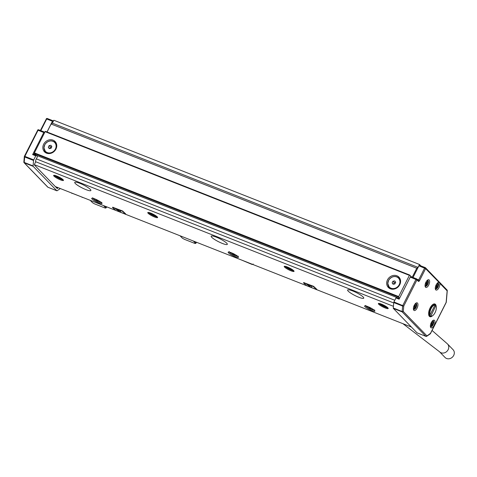 <?xml version="1.0" encoding="UTF-8"?>
<svg xmlns="http://www.w3.org/2000/svg" width="477" height="477" viewBox="0 0 477 477"><rect width="100%" height="100%" fill="white"/><g stroke="black" fill="none" stroke-linecap="round" stroke-linejoin="round"><path stroke-width="0.72" d="M55.32 186.573L411.395 327.025M393.436 306.312L34.398 164.684M316.746 289.306L313.627 286.337L303.67 282.587M125.731 213.958L122.613 210.989L112.655 207.239M229.3 252.094A5.754 1.032 -153.2 0 0 228.161 252.16A5.754 1.032 -153.2 0 0 231.345 254.873A5.754 1.032 -153.2 0 0 237.29 257.419A5.754 1.032 -153.2 0 0 238.428 257.347A5.754 1.032 -153.2 0 0 235.239 254.635A5.754 1.032 -153.2 0 0 229.3 252.094M383.836 305.202A5.503 0.984 -153.2 0 0 378.362 303.545A5.503 0.984 -153.2 0 0 382.721 306.842A5.503 0.984 -153.2 0 0 388.195 308.506A5.503 0.984 -153.2 0 0 383.836 305.202M90.314 189.399A9.039 1.616 -153.2 0 0 81.615 184.074A9.039 1.616 -153.2 0 0 74.74 182.363A9.039 1.616 -153.2 0 0 75.306 183.478A9.039 1.616 -153.2 0 0 84.006 188.803A9.039 1.616 -153.2 0 0 90.874 190.514A9.039 1.616 -153.2 0 0 90.314 189.399M226.754 243.222A9.039 1.616 -153.2 0 0 218.055 237.898A9.039 1.616 -153.2 0 0 211.18 236.181A9.039 1.616 -153.2 0 0 211.746 237.302A9.039 1.616 -153.2 0 0 220.446 242.626A9.039 1.616 -153.2 0 0 227.32 244.337A9.039 1.616 -153.2 0 0 226.754 243.222M363.194 297.04A9.039 1.616 -153.2 0 0 354.494 291.715A9.039 1.616 -153.2 0 0 347.62 290.004A9.039 1.616 -153.2 0 0 348.186 291.119A9.039 1.616 -153.2 0 0 356.885 296.444A9.039 1.616 -153.2 0 0 363.76 298.155A9.039 1.616 -153.2 0 0 363.194 297.04M100.85 203.596A5.754 1.032 -153.2 0 0 101.989 203.53A5.754 1.032 -153.2 0 0 98.799 200.817A5.754 1.032 -153.2 0 0 92.86 198.271A5.754 1.032 -153.2 0 0 91.721 198.343A5.754 1.032 -153.2 0 0 94.905 201.055A5.754 1.032 -153.2 0 0 100.85 203.596M373.729 311.237A5.754 1.032 -153.2 0 0 374.868 311.171A5.754 1.032 -153.2 0 0 371.678 308.458A5.754 1.032 -153.2 0 0 365.74 305.912A5.754 1.032 -153.2 0 0 364.601 305.984A5.754 1.032 -153.2 0 0 367.785 308.697A5.754 1.032 -153.2 0 0 373.729 311.237M57.991 178.75A5.503 0.984 -153.2 0 0 63.465 180.413A5.503 0.984 -153.2 0 0 59.112 177.11A5.503 0.984 -153.2 0 0 53.633 175.447A5.503 0.984 -153.2 0 0 57.991 178.75M288.573 269.708A5.503 0.984 -153.2 0 0 294.047 271.371A5.503 0.984 -153.2 0 0 289.694 268.068A5.503 0.984 -153.2 0 0 284.22 266.404A5.503 0.984 -153.2 0 0 288.573 269.708M152.133 215.89A5.503 0.984 -153.2 0 0 157.607 217.548A5.503 0.984 -153.2 0 0 153.254 214.251A5.503 0.984 -153.2 0 0 147.781 212.587A5.503 0.984 -153.2 0 0 152.133 215.89M420.839 265.868L419.51 264.491L418.055 267.382L416.767 268.253L412.265 277.167M393.722 302.967L35.566 161.685M419.51 264.491L53.853 120.252L52.392 123.144L51.111 124.014L47.068 132.01M35.024 154.846L35.238 154.411M304.076 282.569L303.527 282.879L306.705 285.723L316.71 289.575L313.478 286.629L313.627 286.337M303.932 282.861L313.478 286.629M113.061 207.221L112.506 207.525L115.69 210.375L125.695 214.227L122.464 211.275L122.613 210.989M112.912 207.513L122.464 211.275M387.944 307.927A5.503 0.984 26.8 0 1 383.085 306.121A5.503 0.984 26.8 0 1 378.982 303.402M63.214 179.835A5.503 0.984 26.8 0 1 58.355 178.028A5.503 0.984 26.8 0 1 54.253 175.309M293.796 270.793A5.503 0.984 26.8 0 1 288.943 268.986A5.503 0.984 26.8 0 1 284.835 266.261M157.356 216.969A5.503 0.984 26.8 0 1 152.497 215.169A5.503 0.984 26.8 0 1 148.395 212.444M36.353 158.871L394.795 300.26M51.111 124.014L416.767 268.253M52.392 123.144L418.055 267.382M52.941 120.759L47.348 118.552A0.823 0.37 111.5 0 0 47.283 118.511L53.013 120.77A0.823 0.37 111.5 0 1 53.078 120.812L53.185 120.931A0.823 0.37 111.5 0 1 53.269 121.402M57.973 187.616L57.777 188.01A0.823 0.37 111.5 0 1 57.198 188.487A0.823 0.37 111.5 0 1 57.139 188.445L34.487 165.066A0.823 0.37 111.5 0 1 34.577 164.058L35.37 162.478A0.823 0.37 111.5 0 0 35.548 161.888L35.674 160.457A0.823 0.37 111.5 0 1 35.847 159.867L37.152 157.279A0.823 0.37 111.5 0 0 37.242 156.271L36.407 155.413A0.823 0.37 111.5 0 0 36.347 155.365A0.823 0.37 111.5 0 0 35.769 155.848L33.73 159.878A0.823 0.37 111.5 0 0 33.557 160.469L33.086 165.93A0.823 0.37 111.5 0 0 33.175 166.342L56.811 190.746A0.823 0.37 111.5 0 0 56.876 190.788A0.823 0.37 111.5 0 0 57.115 190.734L60.34 188.552M34.284 153.338L34.022 153.85A0.823 0.37 111.5 0 0 33.855 154.387M306.562 284.143L311.743 286.254L311.439 287.41L310.944 287.214L311.445 287.404M306.651 284.244L310.944 287.214L306.657 284.232M115.547 208.789L120.729 210.906L120.425 212.062L115.631 208.896L120.425 212.05M399.398 298.596L396.614 297.499A0.823 0.37 111.5 0 0 396.548 297.451A0.823 0.37 111.5 0 0 395.97 297.934L399.106 299.168L410.262 277.083A0.823 0.37 111.5 0 1 410.846 276.606L416.576 278.866A0.823 0.37 111.5 0 0 416.332 278.92A0.823 0.37 111.5 0 0 415.992 279.343L402.803 305.459A0.823 0.37 111.5 0 0 402.683 305.757A0.823 0.37 111.5 0 0 402.624 306.055L393.758 302.555L393.286 308.017A0.823 0.37 111.5 0 0 393.376 308.428L402.242 311.928L425.883 336.327A0.823 0.37 111.5 0 0 425.949 336.368A0.823 0.37 111.5 0 0 426.021 336.38M393.376 308.428L417.017 332.833A0.823 0.37 111.5 0 0 417.077 332.874A0.823 0.37 111.5 0 0 417.154 332.886M395.97 297.934L393.936 301.965A0.823 0.37 111.5 0 0 393.758 302.555M416.499 278.854L410.906 276.648A0.823 0.37 111.5 0 0 410.846 276.606M425.15 267.585L419.557 265.379A0.823 0.37 111.5 0 0 419.492 265.331A0.823 0.37 111.5 0 0 418.913 265.814L413.028 277.471M419.492 265.331L425.222 267.591A0.823 0.37 111.5 0 1 425.287 267.639A0.823 0.721 135.9 0 1 425.603 268.629L439.073 282.42M439.705 283.183A4.108 1.854 111.5 0 1 439.657 285.771A4.108 1.854 -68.5 0 1 438.953 287.679A4.108 1.854 -68.5 0 1 436.061 290.064A4.108 1.854 -68.5 0 1 435.477 286.719A4.108 1.854 -68.5 0 1 436.181 284.811A4.108 1.854 111.5 0 1 438.929 282.378L447.14 290.857A0.823 0.721 135.9 0 0 447.05 290.016L425.514 267.788A0.823 0.823 0 0 0 425.222 267.591A0.823 0.37 111.5 0 0 424.983 267.645A0.823 0.37 111.5 0 0 424.643 268.074L418.669 279.91L419.629 280.464A1.646 0.739 -68.5 0 1 418.341 281.335L416.952 279.904L403.763 306.019L402.624 306.055L402.153 311.511A0.823 0.37 111.5 0 0 402.165 311.761A0.823 0.37 111.5 0 0 402.242 311.928L403.292 311.475L403.763 306.019L393.936 301.965M36.031 155.174L34.338 153.481L34.392 152.873L45.106 131.658L409.403 275.36L409.755 275.074L411.442 276.845M409.403 275.36L398.689 296.575L34.392 152.873M34.338 153.481L398.635 297.183L398.689 296.575M398.635 297.183L399.607 298.185M45.106 131.658L45.458 131.372L409.707 275.062M53.013 120.77A0.823 0.37 111.5 0 0 52.434 121.247L47.014 131.986M44.731 132.403L44.427 132.087A0.823 0.37 111.5 0 0 44.361 132.046A0.823 0.37 111.5 0 0 43.783 132.523L32.627 154.608L35.769 155.848M36.27 155.353L33.271 154.172A0.823 0.37 111.5 0 0 33.211 154.131A0.823 0.37 111.5 0 0 32.627 154.608M379.585 303.503A4.931 0.882 -153.2 0 0 387.139 307.438A4.931 0.882 -153.2 0 0 387.497 307.504M54.855 175.411A4.931 0.882 -153.2 0 0 62.409 179.346A4.931 0.882 -153.2 0 0 62.767 179.412M285.443 266.369A4.931 0.882 -153.2 0 0 292.997 270.304A4.931 0.882 -153.2 0 0 293.355 270.364M149.003 212.545A4.931 0.882 -153.2 0 0 156.557 216.486A4.931 0.882 -153.2 0 0 156.915 216.546M429.431 283.117A4.108 1.854 -68.5 0 1 425.83 287.41A4.108 1.854 -68.5 0 1 425.245 284.065A4.108 1.854 -68.5 0 1 428.847 279.766A4.108 1.854 -68.5 0 1 429.431 283.117M432.526 315.75A6.821 3.077 -68.5 0 1 429.902 316.686A6.821 3.077 -68.5 0 1 430.099 307.963A6.821 3.077 -68.5 0 1 434.905 303.998A6.821 3.077 -68.5 0 1 436.187 306.472M413.577 307.158A4.108 1.854 -68.5 0 1 417.178 302.865A4.108 1.854 -68.5 0 1 417.763 306.21A4.108 1.854 -68.5 0 1 414.161 310.509A4.108 1.854 -68.5 0 1 413.577 307.158M430.582 324.491A4.108 1.854 -68.5 0 1 434.183 320.192A4.108 1.854 -68.5 0 1 434.768 323.543A4.108 1.854 -68.5 0 1 431.166 327.836A4.108 1.854 -68.5 0 1 430.582 324.491M399.452 277.751A7.393 6.469 -44.1 0 0 398.945 277.143A7.393 6.469 -44.1 0 0 389.465 277.34A7.393 6.469 -44.1 0 0 387.807 286.832A7.393 6.469 -44.1 0 0 388.32 287.44A7.393 6.469 -44.1 0 0 397.794 287.243A7.393 6.469 -44.1 0 0 399.452 277.751L395.499 276.505M55.624 142.122A7.393 6.469 -44.1 0 0 55.111 141.52A7.393 6.469 -44.1 0 0 45.637 141.711A7.393 6.469 -44.1 0 0 43.979 151.203A7.393 6.469 -44.1 0 0 44.486 151.811A7.393 6.469 -44.1 0 0 53.967 151.614A7.393 6.469 -44.1 0 0 55.624 142.122L51.671 140.882M385.034 305.852L385.231 306.377L384.14 305.948L384.373 305.483M383.943 305.256L384.14 305.948M383.782 305.572L381.672 304.213M381.874 304.29L381.105 303.986L381.552 304.445M60.305 177.754L60.507 178.285L59.41 177.855L59.649 177.39M59.214 177.164L59.41 177.855M59.053 177.48L56.942 176.114M57.151 176.198L56.375 175.894L56.823 176.353M290.892 268.712L291.089 269.243L289.998 268.807L290.231 268.348M289.795 268.122L289.998 268.807M289.634 268.438L287.524 267.072M287.732 267.156L286.963 266.852L287.404 267.311M154.453 214.894L154.649 215.419L153.558 214.99L153.791 214.531M153.355 214.298L153.558 214.99M153.195 214.614L151.084 213.255M151.292 213.332L150.523 213.028L150.965 213.487M429.592 315.857A6.821 3.077 -68.5 0 1 429.139 316.024M433.897 303.956L434.118 304.392M388.916 287.971L387.789 283.976M45.082 152.342L43.962 148.347M387.777 283.511A6.577 5.748 -44.1 0 0 389.244 287.208A6.577 5.748 -44.1 0 0 396.119 288.072A6.577 5.748 -44.1 0 0 400.149 281.758A6.577 5.748 -44.1 0 0 398.689 278.061L399.464 278.86A6.577 5.748 135.9 0 1 400.543 280.536M391.659 289.14A6.577 5.748 135.9 0 1 390.019 288.013L389.244 287.208L387.765 283.493A6.577 5.748 -44.1 0 1 388.701 280.118M43.944 147.888A6.577 5.748 -44.1 0 0 45.41 151.585A6.577 5.748 -44.1 0 0 52.291 152.443A6.577 5.748 -44.1 0 0 56.322 146.129A6.577 5.748 -44.1 0 0 54.855 142.432L55.63 143.237A6.577 5.748 135.9 0 1 56.709 144.907M47.831 153.516A6.577 5.748 135.9 0 1 46.191 152.384L45.41 151.585L43.938 147.864L44.862 144.471C47.95 140.512 51.283 139.833 54.855 142.432A6.577 5.748 -44.1 0 0 44.874 144.489A6.577 5.748 -44.1 0 0 43.944 147.846M236.151 255.189A3.542 0.632 26.8 0 1 235.107 255.684A3.542 0.632 26.8 0 1 231.518 253.877A3.542 0.632 26.8 0 1 231.47 253.847A3.542 0.632 26.8 0 1 231.446 253.836A3.542 0.632 26.8 0 1 231.25 252.709M99.711 201.366A3.542 0.632 26.8 0 1 98.667 201.866A3.542 0.632 26.8 0 1 95.072 200.06A3.542 0.632 26.8 0 1 95.03 200.03A3.542 0.632 26.8 0 1 95.006 200.012A3.542 0.632 26.8 0 1 94.81 198.891M372.591 309.007A3.542 0.632 26.8 0 1 371.547 309.507A3.542 0.632 26.8 0 1 367.958 307.701A3.542 0.632 26.8 0 1 367.91 307.671A3.542 0.632 26.8 0 1 367.886 307.653A3.542 0.632 26.8 0 1 367.689 306.532M435.227 305.292L435.865 305.542A6.165 2.779 111.5 0 1 436.073 306.073A6.165 2.779 111.5 0 1 436.121 306.252M428.895 315.536A6.165 2.779 111.5 0 0 429.115 315.667L430.481 316.203A6.165 2.779 111.5 0 0 430.552 316.239A6.165 2.779 111.5 0 0 432.168 315.965A6.165 2.779 111.5 0 0 432.329 315.869M428.751 315.064L429.759 315.464A6.165 2.779 111.5 0 1 429.425 314.307A6.165 2.779 111.5 0 1 431.13 307.623A6.165 2.779 111.5 0 1 435.072 304.767A6.165 2.779 111.5 0 1 435.143 304.797L429.759 315.464M433.778 304.26L435 304.743M232.543 253.788L234.189 254.456L234.606 254.885L233.927 254.754L233.009 254.277L233.181 253.931M232.913 254.11L232.502 253.836M97.481 200.519L97.32 200.841L96.336 200.31L95.978 199.941L96.563 200.06M97.803 200.68L96.563 200.054M98.041 201.038L97.32 200.841M370.361 308.16L370.2 308.482L369.276 308.011L368.858 307.582L369.538 307.713L370.689 308.333M370.921 308.673L370.2 308.482M435.322 287.548A2.963 1.336 111.5 0 0 436.3 288.788A2.963 1.336 111.5 0 0 438.482 285.669A2.963 1.336 111.5 0 0 437.647 283.231A8.216 7.012 77.3 0 1 437.636 284.954L437.964 284.042L438.297 284.387L437.916 284.238M437.779 284.703L438.178 284.858L438.297 284.387M438.178 284.858L438.124 286.403L436.372 285.556M436.3 288.788A8.216 7.012 -102.7 0 0 437.051 287.363L437.683 287.273L438.124 286.403M435.573 286.349A8.216 2.152 13.6 0 0 436.693 286.307L436.067 287.798L436.401 288.144L437.618 287.136M436.693 286.307L436.24 285.783L436.682 284.912L437.636 284.954M436.628 285.025L437.069 285.198L436.64 285.007M429.312 315.285L429.115 315.667M435.99 305.948A5.837 2.635 -68.5 0 1 436.169 306.419A5.837 2.635 -68.5 0 1 432.478 315.78A5.837 2.635 -68.5 0 1 430.904 316.018L435.865 305.542M430.904 316.018L430.481 316.203M430.182 315.273A5.837 2.635 -68.5 0 1 429.878 314.212A5.837 2.635 -68.5 0 1 431.518 307.838A5.837 2.635 -68.5 0 1 435.268 305.202M437.141 286.015L436.759 286.772M425.09 284.894A2.963 1.336 111.5 0 0 426.068 286.134A2.963 1.336 111.5 0 0 428.251 283.016A2.963 1.336 111.5 0 0 427.416 280.577A8.216 7.012 77.3 0 1 427.41 282.301L427.732 281.388L428.066 281.734L427.69 281.585M427.547 282.05L427.947 282.205L428.066 281.734M427.947 282.205L427.893 283.749L426.14 282.903M426.068 286.134A8.216 7.012 -102.7 0 0 426.826 284.709L427.458 284.62L427.893 283.749M425.341 283.696A8.216 2.152 13.6 0 0 426.462 283.654L425.836 285.145L426.17 285.49L427.386 284.483M426.462 283.654L426.015 283.129L426.45 282.259L427.41 282.301M426.402 282.372L426.837 282.545L426.408 282.354M413.428 307.987A2.963 1.336 111.5 0 0 414.4 309.227A2.963 1.336 111.5 0 0 416.582 306.109A2.963 1.336 111.5 0 0 415.747 303.67A8.216 7.012 77.3 0 1 415.741 305.393L416.069 304.487L416.403 304.827L416.022 304.678M415.884 305.143L416.278 305.298L416.403 304.827M416.278 305.298L416.23 306.848L414.471 305.995M414.4 309.227A8.216 7.012 -102.7 0 0 415.157 307.802L415.789 307.713L416.23 306.848M413.678 306.794A8.216 2.152 13.6 0 0 414.799 306.747L414.173 308.237L414.507 308.583L415.717 307.576M414.799 306.747L414.346 306.222L414.781 305.358L415.741 305.393M414.734 305.465L415.169 305.638L414.746 305.447M430.427 325.32A2.963 1.336 111.5 0 0 431.405 326.56A2.963 1.336 111.5 0 0 433.587 323.442A2.963 1.336 111.5 0 0 432.752 321.003A8.216 7.012 77.3 0 1 432.746 322.726L433.074 321.814L433.408 322.16L433.027 322.011M432.883 322.476L433.283 322.631L433.408 322.16M433.283 322.631L433.229 324.175L431.476 323.328M431.405 326.56A8.216 7.012 -102.7 0 0 432.162 325.135L432.794 325.046L433.229 324.175M430.677 324.121A8.216 2.152 13.6 0 0 431.798 324.08L431.178 325.57L431.512 325.916L432.722 324.909M431.798 324.08L431.351 323.555L431.786 322.685L432.746 322.726M431.739 322.798L432.174 322.971L431.751 322.78M393.066 284.244L392.124 282.873L392.965 281.203L394.753 280.911L395.695 282.283L394.855 283.952L393.066 284.244M49.238 148.615L48.29 147.244L49.137 145.58L50.92 145.282L51.862 146.654L51.021 148.323L49.238 148.615M426.915 283.362L426.527 284.119M415.246 306.461L414.865 307.218M432.251 323.788L431.87 324.545M392.124 282.873L393.4 284.191M392.965 281.203L394.354 282.64L395.618 282.432M393.585 284.161L394.354 282.64M48.29 147.244L49.566 148.562M49.137 145.58L50.52 147.011L51.79 146.803M49.757 148.532L50.52 147.011M90.254 200.352L92.562 202.731L94.482 203.846L105.125 208.044L105.936 208.008L103.622 205.623M180.032 235.763L182.339 238.148L184.259 239.257L194.902 243.455L195.713 243.419L193.4 241.04M82.479 197.281L71.705 193.096M106.753 206.857L105.936 208.008M106.395 207.567L105.453 206.344M196.53 242.274L195.713 243.419M196.172 242.978L195.23 241.761M253.15 264.008L252.774 264.52L251.689 264.031M82.235 197.454L81.817 197.025M252.1 264.461L241.451 259.995M447.521 343.965A5.587 4.883 -44.1 0 1 448.147 349.683A5.587 4.883 -44.1 0 1 441.028 352.759A5.587 4.883 -44.1 0 1 439.496 351.74L445.047 357.47A5.587 4.883 -44.1 0 0 446.579 358.489A5.587 4.883 -44.1 0 0 453.15 356.301A5.587 4.883 -44.1 0 0 453.072 349.695L447.521 343.965L432.055 330.46M56.059 187.33L57.777 188.01M418.913 265.814L425.603 268.629L419.629 280.464M399.434 298.524L35.948 155.144M40.813 130.644L46.704 118.988L46.251 118.904A0.823 0.823 0 0 1 47.283 118.511A0.823 0.37 111.5 0 0 47.044 118.564A0.823 0.37 111.5 0 0 46.704 118.988L52.434 121.247M418.341 281.335A0.823 0.721 -44.1 0 0 418.251 280.494L416.862 279.063A0.823 0.823 0 0 0 416.576 278.866A0.823 0.37 111.5 0 1 416.636 278.908A0.823 0.721 135.9 0 1 416.952 279.904L410.262 277.083M393.286 308.017L402.153 311.511A0.823 0.405 -175.1 0 0 403.292 311.475L426.933 335.874L430.409 333.518L446.144 302.364L447.14 290.857M417.017 332.833L425.883 336.327A0.823 0.721 -44.1 0 0 426.933 335.874L426.188 336.321L426.933 335.874M417.077 279.278L418.669 279.91A0.823 0.37 111.5 0 1 418.156 280.398M43.783 132.523L38.053 130.263A0.823 0.37 111.5 0 1 38.393 129.839A0.823 0.37 111.5 0 1 38.631 129.786A0.823 0.37 111.5 0 1 38.697 129.827L44.289 132.034M44.361 132.046L38.631 129.786A0.823 0.823 0 0 0 37.6 130.179L38.053 130.263L24.864 156.378L33.73 159.878M40.402 130.483L46.299 119.006M37.647 130.281L24.405 156.295L24.864 156.378A0.823 0.37 111.5 0 0 24.744 156.677A0.823 0.37 111.5 0 0 24.685 156.975L33.557 160.469M23.987 161.852A0.823 0.405 4.9 0 0 23.85 162.055A0.823 0.405 4.9 0 0 24.214 162.43L24.685 156.975A0.823 0.405 4.9 0 1 24.321 156.593A0.823 0.405 4.9 0 1 24.369 156.474M33.175 166.342L24.303 162.848A0.823 0.37 111.5 0 1 24.226 162.681A0.823 0.37 111.5 0 1 24.214 162.43L33.086 165.93M24.458 156.396L24.405 156.295A0.823 0.823 0 0 0 24.321 156.593L23.85 162.055A0.823 0.823 0 0 0 24.077 162.693A0.823 0.721 135.9 0 0 24.303 162.848L47.944 187.246L56.811 190.746M23.933 162.454A0.823 0.721 135.9 0 0 24.077 162.693L47.718 187.097A0.823 0.721 135.9 0 0 47.944 187.246A0.823 0.37 111.5 0 0 48.01 187.288A0.823 0.37 111.5 0 0 48.076 187.3A0.823 0.37 111.5 0 0 48.082 187.3M237.749 256.34L235.793 255.934C237.838 256.447 238.613 256.519 238.118 256.143M230.922 253.484A4.8 0.859 26.8 0 1 230.862 253.442A4.8 0.859 26.8 0 1 229.377 252.112M101.309 202.516A4.8 0.859 26.8 0 1 99.353 202.111C101.398 202.624 102.173 202.695 101.679 202.32M94.482 199.66A4.8 0.859 26.8 0 1 94.422 199.619A4.8 0.859 26.8 0 1 92.937 198.289M374.189 310.157L372.239 309.752C374.278 310.265 375.053 310.336 374.558 309.961M367.368 307.301A4.8 0.859 26.8 0 1 367.302 307.26A4.8 0.859 26.8 0 1 365.817 305.93M417.077 332.874L425.949 336.368A0.823 0.823 0 0 0 426.712 336.285L430.188 333.93A0.823 0.614 -124.1 0 0 430.409 333.518L430.004 333.536L430.409 333.518M447.05 290.016A0.823 0.823 0 0 1 447.277 290.654L446.281 302.162A0.823 0.405 -175.1 0 1 446.144 302.364M235.793 255.934L231.518 253.883A3.542 0.632 26.8 0 1 231.47 253.847A3.542 0.632 26.8 0 1 231.446 253.836M99.353 202.111L95.078 200.06A3.542 0.632 26.8 0 1 95.03 200.03A3.542 0.632 26.8 0 1 95.006 200.012M372.239 309.752L367.958 307.701A3.542 0.632 26.8 0 1 367.91 307.671A3.542 0.632 26.8 0 1 367.886 307.653M231.894 252.971A3.363 0.602 -153.2 0 0 231.542 253.871A3.363 0.602 -153.2 0 0 231.607 253.919A3.363 0.602 -153.2 0 0 235.787 255.863A3.363 0.602 -153.2 0 0 235.56 254.825M95.454 199.153A3.363 0.602 -153.2 0 0 95.102 200.054A3.363 0.602 -153.2 0 0 95.167 200.096A3.363 0.602 -153.2 0 0 99.341 202.045A3.363 0.602 -153.2 0 0 99.121 201.002M368.333 306.794A3.363 0.602 -153.2 0 0 367.982 307.695A3.363 0.602 -153.2 0 0 368.047 307.737A3.363 0.602 -153.2 0 0 372.227 309.686A3.363 0.602 -153.2 0 0 372 308.643M437.647 283.231A2.963 1.336 111.5 0 0 436.813 283.761M387.765 283.493L388.695 280.1C391.784 276.135 395.111 275.462 398.689 278.061A6.577 5.748 -44.1 0 0 388.713 280.1M438.482 285.669A8.216 2.152 -166.4 0 1 437.999 286.009M427.416 280.577A2.963 1.336 111.5 0 0 426.587 281.108M415.747 303.67A2.963 1.336 111.5 0 0 414.918 304.201M432.752 321.003A2.963 1.336 111.5 0 0 431.923 321.534M387.873 283.433A6.41 5.605 -44.1 0 0 393.966 288.525A6.41 5.605 -44.1 0 0 399.941 281.722A6.41 5.605 -44.1 0 0 395.534 276.63A6.41 5.605 -44.1 0 0 388.779 280.124A6.41 5.605 -44.1 0 0 387.873 283.433M44.045 147.804A6.41 5.605 -44.1 0 0 50.133 152.896A6.41 5.605 -44.1 0 0 56.113 146.093A6.41 5.605 -44.1 0 0 51.701 141.001A6.41 5.605 -44.1 0 0 44.951 144.495A6.41 5.605 -44.1 0 0 44.045 147.804M233.921 254.342L233.76 254.658M96.569 200.453L96.742 200.113M369.448 308.094L369.621 307.754M436.568 285.687L438.053 286.272M436.258 287.565L436.717 287.744M428.251 283.016A8.216 2.152 -166.4 0 1 427.768 283.356M416.582 306.109A8.216 2.152 -166.4 0 1 416.105 306.449M433.587 323.442A8.216 2.152 -166.4 0 1 433.11 323.782M426.337 283.028L427.821 283.618M426.027 284.912L426.486 285.091M414.668 306.127L416.159 306.711M414.364 308.005L414.823 308.19M431.673 323.46L433.164 324.044M431.369 325.338L431.828 325.517M72.003 193.418L71.586 192.988M396.548 297.451L399.404 298.578M399.428 298.53L35.984 155.168M33.211 154.131L36.347 155.365M409.755 275.074L45.458 131.372M47.718 187.097A0.823 0.823 0 0 0 48.01 187.288L56.876 190.788M229.318 251.695C228.721 251.516 229.234 252.1 230.862 253.442L231.518 253.883M92.872 197.872C92.282 197.699 92.794 198.277 94.422 199.619L95.078 200.06M365.758 305.513C365.161 305.34 365.674 305.918 367.302 307.26L367.958 307.701M430.188 333.93A0.823 0.823 0 0 0 430.457 333.62L446.198 302.466A0.823 0.823 0 0 0 446.281 302.162M435.4 289.217L436.884 288.543L438.208 286.528L438.643 284.656L438.011 282.593M428.918 315.589L430.552 316.239M433.438 304.123L435.072 304.767M425.168 286.564L426.653 285.89L427.982 283.869L428.418 282.002L427.78 279.939M436.169 306.419L436.073 306.073M432.478 315.78L432.168 315.965M413.505 309.656L414.99 308.983L416.314 306.967L416.749 305.095L416.117 303.032M430.504 326.989L431.995 326.316L433.319 324.294L433.754 322.428L433.116 320.365M436.688 286.749L437.564 287.088M426.462 284.095L427.332 284.435M414.793 307.188L415.67 307.534M431.798 324.521L432.669 324.861M71.794 193.286L71.455 192.935M439.496 351.74L402.952 323.698"/></g></svg>
